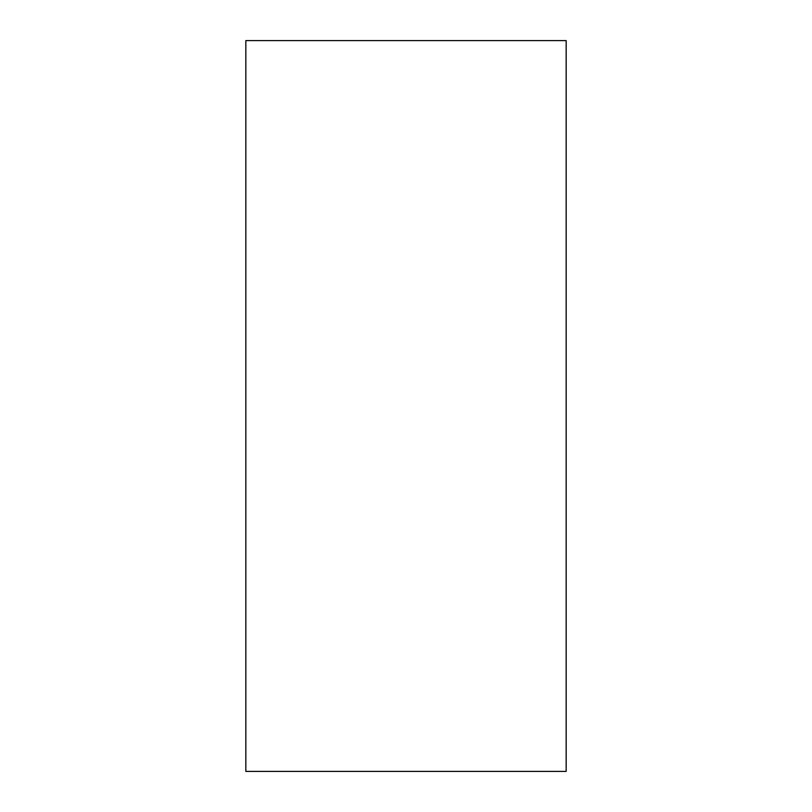 <?xml version="1.0" encoding="UTF-8"?>
<svg xmlns="http://www.w3.org/2000/svg" width="812" height="812" viewBox="0 0 812 812"><rect width="100%" height="100%" fill="white"/><g stroke="black" fill="none" stroke-linecap="round" stroke-linejoin="round"><path stroke-width="1.22" d="M566.167 40.6L245.833 40.6L245.833 771.4L566.167 771.4L566.167 40.6"/></g></svg>
